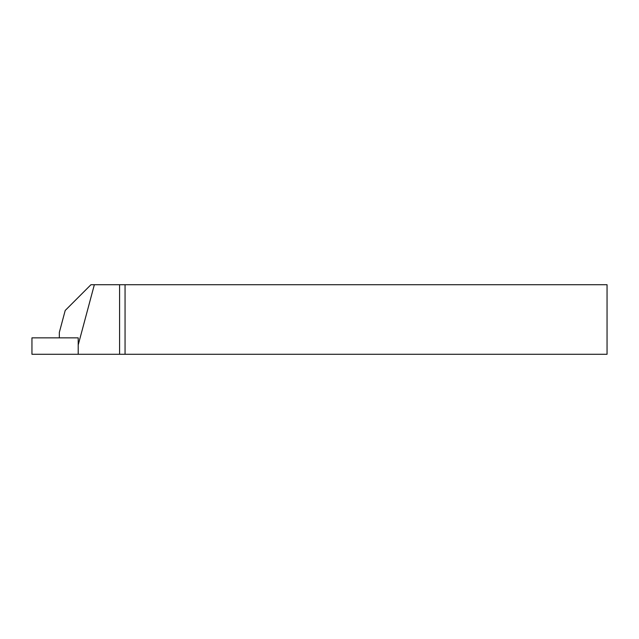 <?xml version="1.0" encoding="UTF-8"?>
<svg xmlns="http://www.w3.org/2000/svg" width="639" height="639" viewBox="0 0 639 639"><rect width="100%" height="100%" fill="white"/><g stroke="black" fill="none" stroke-linecap="round" stroke-linejoin="round"><path stroke-width="0.96" d="M78.206 338.47L78.206 337.847L31.95 337.847L31.95 354.278L119.581 354.278L119.581 284.722L90.946 284.722L65.21 310.466L59.339 332.368L59.339 337.847M119.581 284.722L607.05 284.722L607.05 354.278L119.581 354.278M125.06 284.722L125.06 354.278M78.206 354.278L78.206 344.956L94.348 284.722M78.206 338.742L78.206 344.956"/></g></svg>
